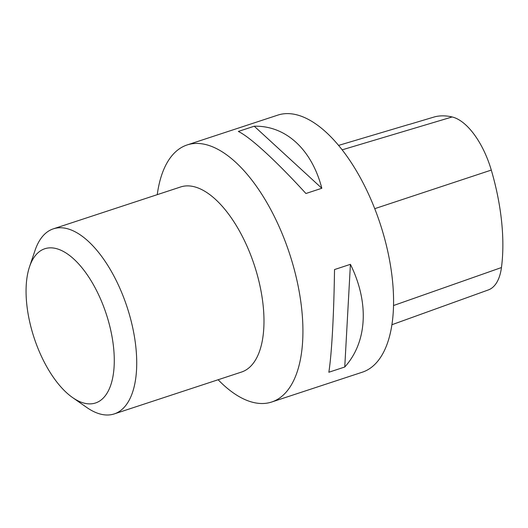 <?xml version="1.0" encoding="UTF-8"?>
<svg xmlns="http://www.w3.org/2000/svg" width="528" height="528" viewBox="0 0 528 528"><rect width="100%" height="100%" fill="white"/><g stroke="black" fill="none" stroke-linecap="round" stroke-linejoin="round"><path stroke-width="0.79" d="M218.123 379.744A135.307 63.314 -108.2 0 0 271.702 402.006L362.347 372.187A135.307 63.314 -108.2 0 0 380.213 223.872A135.307 63.314 -108.2 0 0 277.787 115.124L187.143 144.943A135.307 63.314 -108.2 0 0 157.245 194.66M271.702 402.006A135.307 63.314 -108.2 0 0 285.569 242.345A135.307 63.314 -108.2 0 0 187.143 144.943M238.333 131.446L254.239 126.212C285.74 125.473 311.738 149.345 321.829 188.272L305.923 193.505C276.256 161.014 250.259 137.148 238.333 131.446M334.514 269.564L350.414 264.33C369.395 302.742 367.217 342.236 344.751 367.013L328.845 372.24C331.736 353.912 333.914 314.417 334.514 269.564M36.478 344.54A81.18 37.99 -108.2 0 0 72.58 397.564A81.18 37.99 -108.2 0 0 114.074 367.099A81.18 37.99 -108.2 0 0 81.015 266.614A81.18 37.99 -108.2 0 0 29.542 266.726A81.18 37.99 -108.2 0 0 36.478 344.54M391.921 324.72L488.347 289.931A60.865 28.479 -108.2 0 0 501.455 267.544A147.464 69.003 -108.2 0 0 491.291 170.082A60.865 28.479 -108.2 0 0 452.146 116.965A147.464 69.003 -108.2 0 0 434.933 116.767L409.761 124.278A148.216 69.353 71.8 0 0 407.781 124.799L338.567 145.405M350.414 264.33L344.751 367.013M254.239 126.212L321.829 188.272M29.542 266.726L35.046 250.411A97.423 45.586 71.8 0 1 53.354 228.835A97.423 45.586 71.8 0 1 127.103 307.131A97.423 45.586 71.8 0 1 114.239 413.919A97.423 45.586 71.8 0 1 86.698 407.425L72.58 397.564M114.239 413.919L241.501 372.055A97.423 45.586 -108.2 0 0 254.364 265.267A97.423 45.586 -108.2 0 0 180.616 186.971L53.354 228.835M501.455 267.544L393.538 305.527M491.291 170.082L374.735 208.679M452.146 116.965L342.137 149.84"/></g></svg>
